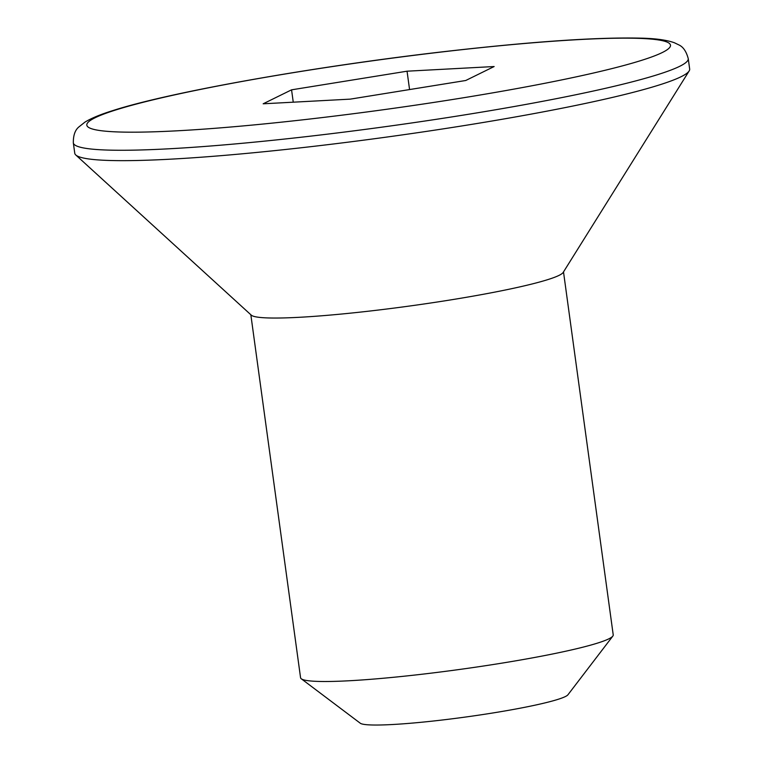 <?xml version="1.0" encoding="UTF-8"?>
<svg xmlns="http://www.w3.org/2000/svg" width="763" height="763" viewBox="0 0 763 763"><rect width="100%" height="100%" fill="white"/><g stroke="black" fill="none" stroke-linecap="round" stroke-linejoin="round"><path stroke-width="1.14" d="M612.813 636.113L567.949 694.769A105.199 8.918 172.2 0 1 439.412 720.339A105.199 8.918 172.2 0 1 360.27 723.219L301.28 678.784A157.788 13.381 -7.8 0 0 420.003 674.463A157.788 13.381 -7.8 0 0 612.813 636.113A157.788 13.381 -7.8 0 0 613.223 634.902L563.504 271.914M75.775 154.975L251.294 315.157A157.788 13.381 -7.8 0 0 370.217 310.999A157.788 13.381 -7.8 0 0 563.18 272.429L689.151 70.949A310.322 26.323 -7.8 0 0 689.666 69.013L688.245 58.627A310.322 26.323 172.2 0 1 308.242 136.415A310.322 26.323 172.2 0 1 73.334 142.862L74.755 153.239A310.322 26.323 -7.8 0 0 75.775 154.975A310.322 26.323 -7.8 0 0 309.673 146.801A310.322 26.323 -7.8 0 0 689.151 70.949M465.745 80.496L494.138 66.534L407.051 71.197L291.561 89.834L263.168 103.797L350.265 99.133L465.745 80.496M250.836 314.738L300.565 677.735A157.788 13.381 -7.8 0 0 301.28 678.784M293.259 102.185L291.561 89.834M409.569 89.567L407.051 71.197M309.797 119.028A294.547 24.979 -7.8 0 0 662.255 52.552A294.547 24.979 -7.8 0 0 447.509 51.302A294.547 24.979 -7.8 0 0 95.051 117.779A294.547 24.979 -7.8 0 0 309.797 119.028M688.245 58.627C686.299 51.388 683.152 46.81 678.803 44.883L674.387 42.747C666.585 39.972 655.417 38.446 640.863 38.15C597.896 37.11 533.547 41.46 447.843 51.207C317.065 66.066 170.407 91.932 112.781 110.606C100.697 114.345 91.426 118.17 84.97 122.099L78.856 126.954C75.07 130.091 73.229 135.394 73.334 142.862"/></g></svg>
